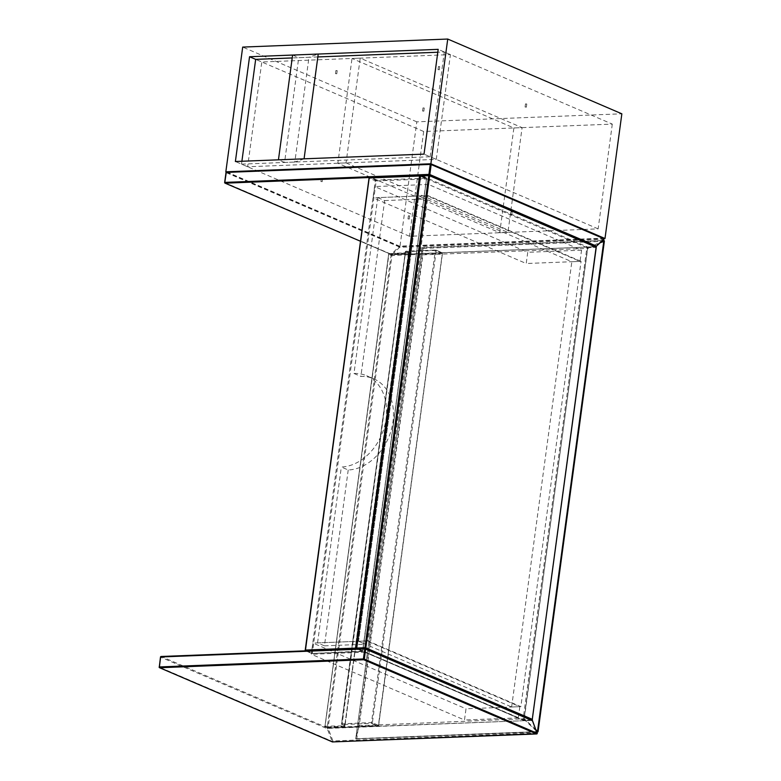 <?xml version="1.0" encoding="UTF-8"?>
<svg xmlns="http://www.w3.org/2000/svg" width="781" height="781" viewBox="0 0 781 781"><rect width="100%" height="100%" fill="white"/><g stroke="black" fill="none" stroke-linecap="round" stroke-linejoin="round"><path stroke-width="0.59" stroke-dasharray="3.9 2.93" d="M409.547 215.868L408.395 215.8L409.547 215.868M409.127 218.983L407.975 218.924L409.127 218.983M512.063 211.856L510.911 211.788L512.063 211.856M511.643 214.97L510.491 214.902L511.643 214.97M425.001 174.475L423.849 174.407L425.001 174.475M424.581 177.59L423.429 177.521L424.581 177.59M322.485 178.488L321.333 178.419L322.485 178.488M322.065 181.612L320.913 181.543L322.065 181.612M423.712 111.097L422.56 111.029L423.712 111.097M424.132 107.983L422.98 107.915L424.132 107.983M526.228 107.085L525.076 107.017L526.228 107.085M526.648 103.961L525.496 103.902L526.648 103.961M439.166 69.704L438.014 69.636L439.166 69.704M439.596 66.59L438.444 66.522L439.596 66.59M336.65 73.717L335.498 73.658L336.65 73.717M337.07 70.602L335.918 70.534L337.07 70.602M604.084 238.566L399.96 246.562L416.82 121.836L621.852 113.811M612.304 124.111L598.139 228.872L409.508 236.262L423.673 131.491L612.304 124.111L438.19 49.349M399.96 246.562L226.324 172.015M416.82 121.836L242.696 47.085M423.673 131.491L255.67 59.366L261.801 61.992L450.432 54.611L444.311 51.976L437.799 52.229M598.139 228.872L424.024 154.121M409.508 236.262L235.384 161.511M513.888 127.957L522.089 127.645L360.217 58.145L352.016 58.458L513.888 127.957L499.723 232.728L337.851 163.229L352.016 58.458M337.851 163.229L346.051 162.907L360.217 58.145M346.051 162.907L507.923 232.406L522.089 127.645M507.923 232.406L499.723 232.728M317.847 56.935L292.221 57.94M247.636 166.763L241.505 164.137L430.146 156.747L436.267 159.373L247.636 166.763L261.801 61.992M241.505 164.137L241.895 161.257M430.146 156.747L444.311 51.976M436.267 159.373L450.432 54.611M292.611 55.051L298.732 57.677L308.983 57.277L318.238 54.045M304.073 158.816L294.818 162.048L308.983 57.277M294.818 162.048L284.567 162.448L298.732 57.677M284.567 162.448L278.446 159.822M524.315 718.774L587.556 248.397L422.863 254.85L359.201 725.686L524.315 718.774L535.971 729.815M422.863 254.85L422.121 247.684L355.716 738.846L536.713 731.758M359.201 725.686L355.716 738.846L356.79 738.67L423.077 248.397L422.121 247.684L355.716 738.846M536.83 732.09L355.697 738.914M602.6 240.538L422.121 247.655L602.522 240.626M581.064 261.362L427.988 195.641L367.783 640.918L520.859 706.629L581.064 261.362L571.838 261.723L418.762 196.002L427.988 195.641M377.76 197.613L384.642 200.571L360.871 376.432A48.393 36.961 113.2 0 1 373.63 378.736A48.393 36.961 113.2 0 1 391.301 429.843A48.393 36.961 113.2 0 1 348.219 469.977L341.326 467.018A48.393 36.961 -66.8 0 0 384.418 426.885A48.393 36.961 -66.8 0 0 366.748 375.778A48.393 36.961 -66.8 0 0 353.978 373.474L377.76 197.613L418.762 196.002L358.557 641.279L511.633 706.99L520.859 706.629M511.633 706.99L571.838 261.723M348.219 469.977L324.437 645.838L317.555 642.88L358.557 641.279L418.762 196.002L425.655 198.96L365.449 644.227L358.557 641.279L367.783 640.918M426.963 195.689L428.486 184.462L581.552 250.184L580.039 261.401L426.963 195.689L373.142 197.798L374.655 186.571L527.731 252.292L526.218 263.509L373.142 197.798M580.039 261.401L526.218 263.509M581.552 250.184L527.731 252.292M428.486 184.462L374.655 186.571M519.834 706.678L518.32 717.895L365.244 652.174L366.758 640.957L519.834 706.678L466.013 708.787L464.49 720.004L311.424 654.283L312.937 643.066L466.013 708.787M366.758 640.957L312.937 643.066M365.244 652.174L311.424 654.283M518.32 717.895L464.49 720.004M317.555 642.88L341.326 467.018M384.642 200.571L425.655 198.96M324.437 645.838L365.449 644.227M353.978 373.474L360.871 376.432M595.971 246.747A0.644 0.488 -66.8 0 1 595.913 246.747L392.013 254.762A0.644 0.644 0 0 1 391.73 254.713A0.644 0.488 -66.8 0 0 391.906 254.743L399.667 247.323L603.684 239.337L596.215 246.689L392.199 254.674L224.782 182.569L226.139 172.591L398.945 246.786L391.476 254.137A0.644 0.488 -66.8 0 0 391.73 254.713L360.49 241.3L391.906 254.743L595.913 246.747L429.228 175.188L420.803 175.51M420.071 175.54L369.55 177.521M603.684 239.337L603.557 238.156L399.54 246.152L226.734 171.947A0.644 0.488 -66.8 0 0 226.139 172.591M430.526 163.971L431.053 164.088M399.667 247.323L398.945 246.786A0.644 0.488 -66.8 0 1 399.54 246.152L399.667 247.323M536.918 733.74L536.938 732.988L332.931 740.984L328.157 728.37L532.164 720.385L537.006 732.988M332.726 741.921L332.931 740.984L332.081 741.325L159.275 667.13L160.622 657.153L327.307 728.722L332.081 741.325A0.644 0.488 113.2 0 0 332.198 741.794M365.01 648.523L365.537 648.65M532.33 720.394L327.903 728.077L161.218 656.509A0.644 0.488 113.2 0 0 160.622 657.153M327.307 728.722A0.644 0.488 113.2 0 1 327.903 728.077L327.307 728.722M305.722 650.817L311.892 653.472L362.12 651.51L355.999 648.874L305.771 650.846A0.644 0.488 113.2 0 1 305.625 650.827L311.717 653.443A0.644 0.488 113.2 0 1 311.463 652.867L305.342 650.241L369.169 178.156L375.29 180.782L311.463 652.867L312.361 653.014L376.188 180.928L426.416 178.966L362.589 651.051L312 653.492L362.238 651.53L362.853 650.973L426.553 178.781L420.432 176.145L356.595 648.23L362.726 650.866L426.553 178.781A0.644 0.488 113.2 0 0 426.289 178.205L420.461 175.705M419.778 175.559L420.305 175.676M420.432 175.735L426.123 178.175L375.886 180.147L369.764 177.512A0.644 0.488 113.2 0 0 369.169 178.156M420.295 176.106L586.892 247.616L523.065 719.701L356.468 648.191M375.29 180.782A0.644 0.488 113.2 0 1 375.886 180.147L376.188 180.928L375.29 180.782M420.383 175.803A0.644 0.488 113.2 0 1 420.432 176.145L356.595 648.23A0.644 0.488 113.2 0 1 356.526 648.484M362.12 651.51L362.238 651.53A0.644 0.644 0 0 0 362.853 650.973L362.726 650.866A0.644 0.488 113.2 0 1 362.12 651.51M426.123 178.175A0.644 0.488 113.2 0 1 426.289 178.205A0.644 0.644 0 0 1 426.68 178.888L426.123 178.175M531.841 720.004A0.644 0.644 0 0 1 531.802 720.004L523.602 720.326A0.644 0.644 0 0 1 523.319 720.277A0.644 0.488 113.2 0 1 523.065 719.701L523.963 719.848L587.79 247.762L595.991 247.44L532.164 719.526L523.495 720.307A0.644 0.488 113.2 0 1 523.319 720.277L356.878 648.816A0.644 0.488 113.2 0 0 357.024 648.835L523.495 720.307L531.695 719.984L365.225 648.513L356.985 648.816M596.098 247.431L595.688 246.659L587.488 246.981L421.027 175.51A0.644 0.488 113.2 0 0 420.432 176.145M586.892 247.616A0.644 0.488 113.2 0 1 587.488 246.981L587.79 247.762L586.892 247.616M409.117 252.527L406.061 251.218L435.788 250.047L405.954 251.199L405.339 251.755L341.512 723.841L371.492 722.591L435.32 250.506L405.593 251.677L342.068 724.543A0.644 0.488 113.2 0 1 341.893 724.514L345.007 725.852L408.522 253.171A0.644 0.488 113.2 0 1 409.117 252.527L389.387 253.659A0.644 0.488 -66.8 0 0 388.782 254.303L391.086 255.289L327.259 727.375L324.955 726.389L388.655 254.196L324.955 726.389A0.644 0.488 113.2 0 0 325.218 726.965L327.512 727.951A0.644 0.488 -66.8 0 0 327.678 727.98L377.916 726.008L371.795 723.382L342.068 724.543L345.124 725.861A0.644 0.488 113.2 0 1 344.694 725.256L341.639 723.938L405.466 251.863L408.522 253.171L344.821 725.364L408.395 253.356L388.918 254.118L325.091 726.203L345.124 725.861M344.86 726.232L325.384 726.994L327.795 727.999A0.644 0.644 0 0 1 327.512 727.951A0.644 0.488 -66.8 0 1 327.259 727.375L328.147 727.521L327.795 727.999L378.024 726.027L378.639 725.471L442.466 253.386A0.644 0.644 0 0 0 442.085 252.712A0.644 0.488 113.2 0 1 442.339 253.278L436.218 250.652L372.391 722.737L378.512 725.364L442.339 253.278L378.385 725.549L328.147 727.521L391.974 255.436L442.212 253.464L441.909 252.683A0.644 0.488 113.2 0 1 442.085 252.712L435.964 250.086A0.644 0.488 113.2 0 0 435.788 250.047L441.909 252.683L391.681 254.645L389.27 253.64A0.644 0.644 0 0 0 388.655 254.196L389.27 253.64L408.863 252.898M435.681 250.027L435.32 250.506L436.218 250.652A0.644 0.488 113.2 0 0 435.964 250.086A0.644 0.644 0 0 0 435.681 250.027M405.954 251.199L406.061 251.218A0.644 0.488 113.2 0 0 405.466 251.863L405.339 251.755A0.644 0.644 0 0 1 405.954 251.199M372.391 722.737L371.492 722.591L371.795 723.382A0.644 0.488 113.2 0 0 372.391 722.737M341.512 723.841L341.639 723.938A0.644 0.488 113.2 0 0 341.893 724.514A0.644 0.644 0 0 1 341.512 723.841M378.512 725.364A0.644 0.488 113.2 0 1 377.916 726.008L378.024 726.027A0.644 0.644 0 0 0 378.639 725.471L378.512 725.364M391.681 254.645L391.974 255.436L391.086 255.289A0.644 0.488 113.2 0 1 391.681 254.645M325.091 726.203L324.828 726.281A0.644 0.644 0 0 0 325.218 726.965A0.644 0.488 113.2 0 0 325.384 726.994L325.091 726.203M423.077 248.397L604.103 241.309L537.816 731.582L356.79 738.67M587.556 248.397L601.614 241.514M536.479 731.143L523.895 719.233M603.811 240.519L604.103 241.309M600.443 242.657L587.859 248.817M407.975 218.924L408.395 215.8M510.491 214.902L510.911 211.788M423.429 177.521L423.849 174.407M320.913 181.543L321.333 178.419M422.98 107.915L422.56 111.029M525.496 103.902L525.076 107.017M438.444 66.522L438.014 69.636M335.918 70.534L335.498 73.658M337.197 70.71L336.777 73.824M439.723 66.697L439.293 69.812M526.775 104.068L526.355 107.192M424.259 108.09L423.839 111.205M322.192 181.719L322.612 178.595M424.708 177.697L425.128 174.583M511.77 215.078L512.19 211.963M409.254 219.09L409.674 215.976M373.63 378.736L366.748 375.778"/><path stroke-width="1.17" d="M447.738 39.05L430.878 163.776L225.836 171.81L242.696 47.085L447.738 39.05L621.852 113.811L604.992 238.527L604.084 238.566M249.549 56.74L438.19 49.349L424.024 154.121L235.384 161.511L249.549 56.74L255.67 59.366L292.221 57.94M226.324 172.015L225.836 171.81M604.992 238.527L430.878 163.776M437.799 52.229L317.847 56.935M241.895 161.257L255.67 59.366M318.238 54.045L292.611 55.051L278.446 159.822L304.073 158.816L318.238 54.045M535.971 729.815L537.533 731.289L537.103 731.738L536.479 731.143M600.443 242.657L604.367 241.231L538.08 731.504L537.465 732.061A0.644 0.644 0 0 0 538.08 731.504L537.533 731.289L603.82 241.007L602.522 240.626M420.803 175.51L420.071 175.54M369.55 177.521L225.211 183.174L360.49 241.261L225.045 183.144A0.644 0.488 -66.8 0 0 225.211 183.174L224.918 182.393L428.925 174.397L430.272 164.42L226.265 172.406L224.782 182.569A0.644 0.488 -66.8 0 0 225.045 183.144A0.644 0.644 0 0 1 224.655 182.471L226.012 172.484L226.617 171.927A0.644 0.644 0 0 0 226.012 172.484L226.139 172.591M603.684 239.337L603.986 238.761A0.644 0.488 -66.8 0 0 603.723 238.185L430.917 163.99A0.644 0.644 0 0 0 430.634 163.942L430.272 164.42L431.171 164.566L429.823 174.544L596.508 246.113L603.986 238.761L431.171 164.566A0.644 0.488 -66.8 0 0 430.741 163.961L226.617 171.927L430.526 163.971M431.053 164.088L603.557 238.156A0.644 0.488 -66.8 0 1 603.723 238.185A0.644 0.644 0 0 1 603.928 239.24L596.508 246.113A0.644 0.488 -66.8 0 1 595.971 246.747M429.286 175.178A0.644 0.488 -66.8 0 0 429.823 174.544L428.925 174.397L428.759 175.647L420.559 175.969L356.732 648.054L364.932 647.732L428.759 175.647L429.657 175.784L365.83 647.869L532.291 719.34L596.118 247.255L429.657 175.784A0.644 0.488 113.2 0 0 429.394 175.217A0.644 0.644 0 0 0 429.12 175.159L420.91 175.481L429.013 175.198M160.622 657.153L159.402 666.945L363.409 658.949L364.766 648.972L160.749 656.967L365.01 648.523M365.537 648.65L531.92 720.082A0.644 0.488 113.2 0 1 532.349 720.687L365.654 649.118L364.307 659.096L537.123 733.291L532.437 720.482A0.644 0.644 0 0 0 532.086 720.111L365.401 648.542A0.644 0.488 113.2 0 1 365.654 649.118L364.766 648.972L365.225 648.513A0.644 0.488 113.2 0 1 365.401 648.542A0.644 0.644 0 0 0 365.118 648.494L161.111 656.489A0.644 0.644 0 0 0 160.495 657.046L159.275 667.13A0.644 0.488 113.2 0 0 159.529 667.706L332.345 741.901A0.644 0.488 113.2 0 1 332.198 741.794M332.726 741.921L332.618 741.95A0.644 0.644 0 0 1 332.345 741.901A0.644 0.488 113.2 0 0 332.511 741.93L536.635 733.955A0.644 0.644 0 0 0 537.211 733.086L537.123 733.291A0.644 0.488 113.2 0 1 536.527 733.935L363.712 659.74L159.695 667.735L332.511 741.93L536.918 733.74M159.402 666.945L159.148 667.023A0.644 0.644 0 0 0 159.529 667.706A0.644 0.488 113.2 0 0 159.695 667.735L159.402 666.945M363.409 658.949L363.712 659.74A0.644 0.488 113.2 0 0 364.307 659.096L363.409 658.949M532.33 720.394L537.006 732.988M369.169 178.156L305.469 650.056L355.706 648.093L419.534 176.008L369.296 177.97L419.778 175.559M305.722 650.817L305.342 650.241A0.644 0.488 113.2 0 0 305.596 650.817A0.644 0.488 113.2 0 1 305.596 650.817L305.596 650.817A0.644 0.644 0 0 1 305.215 650.134L369.042 178.048A0.644 0.644 0 0 1 369.657 177.492L419.885 175.53L419.534 176.008L420.295 176.106M356.468 648.191L355.706 648.093L355.96 648.855M420.461 175.705L420.168 175.579A0.644 0.488 113.2 0 0 420.002 175.549L419.885 175.53A0.644 0.644 0 0 1 420.168 175.579A0.644 0.488 113.2 0 1 420.383 175.803M429.53 175.315L595.688 246.659A0.644 0.488 113.2 0 1 596.118 247.255L596.098 247.431M356.985 648.816L356.468 648.123A0.644 0.644 0 0 0 356.858 648.806A0.644 0.488 113.2 0 1 356.595 648.23L420.305 176.047L420.91 175.481A0.644 0.644 0 0 0 420.305 176.047L420.432 176.145M365.283 648.513A0.644 0.488 113.2 0 0 365.83 647.869L364.932 647.732L365.186 648.494M531.841 720.004A0.644 0.644 0 0 0 532.417 719.447L532.291 719.34A0.644 0.488 113.2 0 1 531.773 719.975M429.228 175.188A0.644 0.488 113.2 0 1 429.394 175.217L595.864 246.689A0.644 0.644 0 0 1 596.245 247.362L532.242 719.526M601.614 241.514L603.811 240.519M536.713 731.758L537.465 732.061L536.83 732.09M602.6 240.538L603.703 240.499A0.644 0.644 0 0 1 604.367 241.231L604.103 241.309"/></g></svg>
